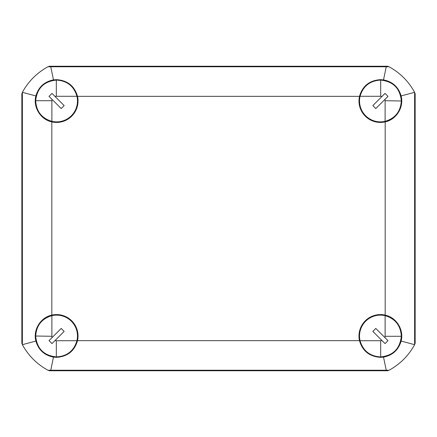 <?xml version="1.0" encoding="UTF-8"?>
<svg xmlns="http://www.w3.org/2000/svg" width="437" height="437" viewBox="0 0 437 437"><rect width="100%" height="100%" fill="white"/><g stroke="black" fill="none" stroke-linecap="round" stroke-linejoin="round"><path stroke-width="0.66" d="M414.626 92.688A63.589 63.589 0 0 1 415.15 93.682L415.15 343.318A63.589 63.589 0 0 1 414.626 344.312M48.294 66.768A63.589 63.589 0 0 1 49.288 66.244L387.712 66.244A63.589 63.589 0 0 1 388.706 66.768M22.374 344.312A63.589 63.589 0 0 1 21.85 343.318L21.85 93.682A63.589 63.589 0 0 1 22.374 92.688M388.706 370.232A63.589 63.589 0 0 1 387.712 370.756L49.288 370.756A63.589 63.589 0 0 1 48.294 370.232M385.177 121.885A21.44 21.44 0 0 1 359.482 96.348C362.53 85.958 369.505 80.397 380.414 79.665L383.522 79.889C392.612 81.681 398.484 87.029 401.133 95.943C404.11 107.185 396.397 119.591 385.177 121.885L385.177 315.115A21.44 21.44 0 0 0 359.482 340.652L77.518 340.652A21.44 21.44 0 0 0 51.823 315.115C40.592 317.42 32.89 329.798 35.867 341.057C38.516 349.971 44.388 355.319 53.478 357.111L56.586 357.335C67.5 356.592 74.481 351.031 77.518 340.652M380.676 96.277L360.061 96.277A20.894 20.894 0 0 1 401.308 100.718C400.002 88.301 393.125 81.424 380.676 80.091L380.676 96.277A4.441 4.441 0 0 1 381.971 96.473L372.843 105.596L375.798 108.551L384.926 99.428A4.441 4.441 0 0 1 385.117 100.718L385.117 121.339C395.195 118.351 400.592 111.566 401.308 100.98A20.894 20.894 0 0 1 385.117 121.339A20.894 20.894 0 0 1 360.061 96.277C363.092 86.094 369.964 80.698 380.676 80.091M385.177 315.115C396.408 317.42 404.11 329.798 401.133 341.057C398.484 349.971 392.612 355.319 383.522 357.111L380.414 357.335C369.5 356.592 362.519 351.031 359.482 340.652M385.117 315.661C395.305 318.699 400.696 325.57 401.308 336.282L385.117 336.282L385.117 315.661A20.894 20.894 0 0 0 360.061 340.723A20.894 20.894 0 0 0 380.414 356.914L380.676 356.909A20.894 20.894 0 0 0 388.531 355.27M392.065 353.364A20.894 20.894 0 0 0 399.664 344.154M51.823 121.885A21.44 21.44 0 0 0 77.518 96.348C74.47 85.958 67.495 80.397 56.586 79.665L53.478 79.889C44.388 81.681 38.516 87.029 35.867 95.943C32.89 107.185 40.603 119.591 51.823 121.885L51.823 315.115M51.883 121.339C41.695 118.301 36.304 111.43 35.692 100.718L51.883 100.718L51.883 121.339A20.894 20.894 0 0 0 76.939 96.277A20.894 20.894 0 0 0 56.586 80.086L56.324 80.091A20.894 20.894 0 0 0 48.469 81.73M44.935 83.636A20.894 20.894 0 0 0 37.336 92.846M56.324 340.723L76.939 340.723A20.894 20.894 0 0 1 35.692 336.282C36.998 348.699 43.875 355.576 56.324 356.909L56.324 340.723A4.441 4.441 0 0 1 55.029 340.527L64.157 331.404L61.202 328.449L52.074 337.572A4.441 4.441 0 0 1 51.883 336.282L51.883 315.661C41.805 318.649 36.408 325.434 35.692 336.02A20.894 20.894 0 0 1 51.883 315.661A20.894 20.894 0 0 1 76.939 340.723C73.908 350.906 67.036 356.302 56.324 356.909M359.482 96.348L77.518 96.348M401.133 95.943L414.626 92.316L414.626 344.684C408.562 355.685 400.046 364.201 389.077 370.232L47.923 370.232C36.954 364.201 28.438 355.685 22.374 344.684L22.374 92.316C28.41 81.342 36.926 72.826 47.923 66.768L386.242 66.768L383.522 79.889M50.758 370.232L53.478 357.111M386.242 370.232L383.522 357.111M414.626 92.316C408.59 81.342 400.074 72.826 389.077 66.768L386.242 66.768M50.758 66.768L53.478 79.889M22.374 344.684L35.867 341.057M35.867 95.943L22.374 92.316M414.626 344.684L401.133 341.057M35.692 336.02L51.883 336.282M52.074 337.572L49.015 340.636L51.965 343.591L55.029 340.527M49.015 340.636L51.965 343.591M385.117 336.282A4.441 4.441 0 0 1 384.926 337.572L375.798 328.449L372.843 331.404L381.971 340.527A4.441 4.441 0 0 1 380.676 340.723L360.061 340.723C363.049 350.802 369.833 356.199 380.414 356.914M380.676 340.723L380.676 356.909C393.098 355.603 399.975 348.731 401.308 336.282M381.971 340.527L385.035 343.591L387.985 340.636L384.926 337.572M385.035 343.591L387.985 340.636M401.308 100.98L385.117 100.718M384.926 99.428L387.985 96.364L385.035 93.409L381.971 96.473M387.985 96.364L385.035 93.409M51.883 100.718A4.441 4.441 0 0 1 52.074 99.428L61.202 108.551L64.157 105.596L55.029 96.473A4.441 4.441 0 0 1 56.324 96.277L76.939 96.277C73.951 86.198 67.167 80.801 56.586 80.086M56.324 96.277L56.324 80.091C43.902 81.397 37.025 88.269 35.692 100.718M55.029 96.473L51.965 93.409L49.015 96.364L52.074 99.428M51.965 93.409L49.015 96.364"/></g></svg>
